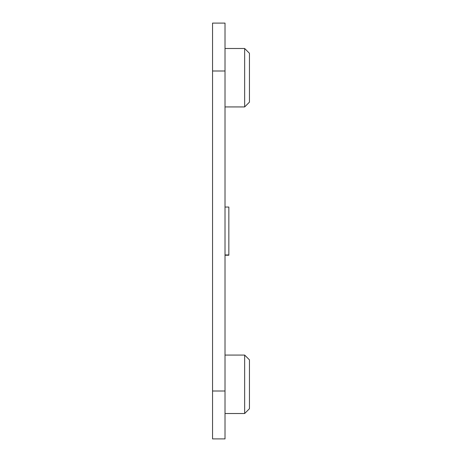 <?xml version="1.0" encoding="UTF-8"?>
<svg xmlns="http://www.w3.org/2000/svg" width="462" height="462" viewBox="0 0 462 462"><rect width="100%" height="100%" fill="white"/><g stroke="black" fill="none" stroke-linecap="round" stroke-linejoin="round"><path stroke-width="0.69" d="M225.011 71.004L225.011 23.1L212.555 23.1L212.555 438.9L225.011 438.9L225.011 71.004L212.555 71.004M244.652 48.487L249.445 53.28L249.445 102.142L244.652 106.93L244.652 48.487L225.011 48.487M244.652 355.07L249.445 359.858L249.445 408.72L244.652 413.513L244.652 355.07L225.011 355.07M225.011 255.238L228.846 255.238L225.011 254.949L228.846 254.949L228.846 207.051L225.011 207.051M225.011 390.996L212.555 390.996M244.652 106.93L225.011 106.93M244.652 413.513L225.011 413.513"/></g></svg>
